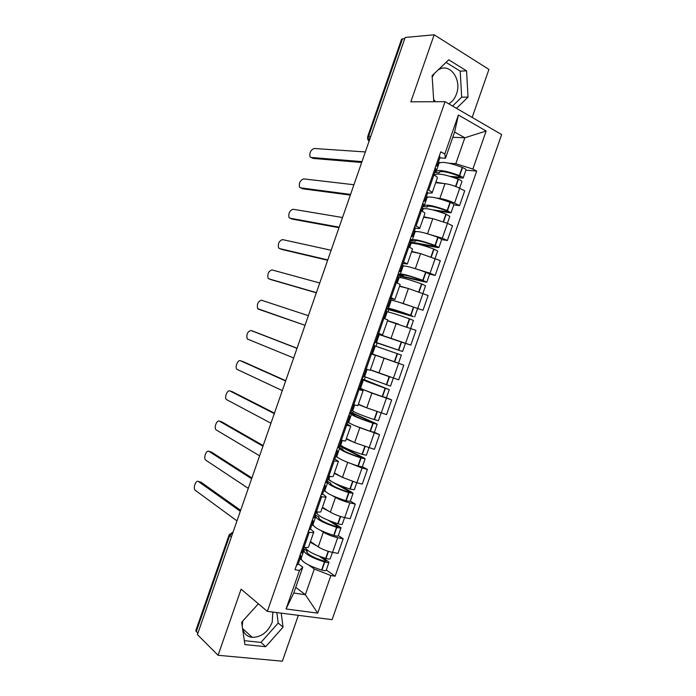 <?xml version="1.0" encoding="UTF-8"?>
<svg xmlns="http://www.w3.org/2000/svg" width="696" height="696" viewBox="0 0 696 696"><rect width="100%" height="100%" fill="white"/><g stroke="black" fill="none" stroke-linecap="round" stroke-linejoin="round"><path stroke-width="1.04" d="M272.867 612.08L272.197 622.311C267.916 632.177 261.27 637.197 252.239 637.362C247.176 636.718 243.948 633.821 242.582 628.671M242.243 626.356L242.686 621.128M437.862 70.174L438.611 69.696C449.816 62.344 462.135 79.648 456.445 94.056C454.819 98.562 452.278 101.799 448.824 103.765L448.729 103.817M435.539 101.712L433.643 99.467M472.175 117.433L488.94 69.409L434.165 34.8L405.176 37.453L197.412 634.578L218.074 655.275L282.35 661.2L298.358 615.342M267.325 611.366L332.096 619.658L501.651 134.563L445.048 101.677L267.325 611.366L241.094 589.173L218.074 655.275M432.19 77.16L434.461 73.419M257.859 604.354L258.755 604.119M434.165 34.8L410.831 101.816L445.048 101.677M401.496 39.385L402.497 38.854L368.663 136.12L369.185 140.905M404.759 38.654L402.497 38.854M197.855 633.308L195.811 630.62M310.459 541.549L318.237 546.847C322.344 549.379 327.111 551.223 332.558 552.389L338.065 553.381L343.18 538.73L337.699 537.677C332.27 536.459 327.494 534.624 323.362 532.162L320.699 530.43M310.433 528.925L313.809 531.953C313.618 532.64 312.113 532.727 309.285 532.214L304.039 547.256C306.875 547.735 308.398 547.604 308.615 546.856L313.765 532.092M300.602 553.625L302.186 552.554L304.039 547.256L302.899 547.047M338.308 535.589L343.18 538.73M309.285 532.214L308.154 531.988M313.304 525.602L311.912 524.688M322.431 507.262L330.356 512.143C334.515 514.492 339.3 516.319 344.711 517.598L350.166 518.737L355.291 504.078L349.853 502.869C344.459 501.538 339.674 499.728 335.481 497.449L332.584 495.735M315.314 511.456L316.445 511.69C319.255 512.256 320.743 512.23 320.908 511.612L326.076 496.805M350.323 501.19L355.291 504.078M322.622 493.986L326.12 496.692C325.963 497.248 324.493 497.231 321.7 496.631L320.569 496.378M325.293 491.446L323.814 490.576M334.402 472.941L342.475 477.404L356.874 482.78L362.277 484.068L367.401 469.391L362.024 468.034L344.32 460.97M327.746 475.82L328.869 476.09C331.644 476.734 333.097 476.821 333.219 476.334L338.395 461.492M362.346 466.755L367.401 469.391M334.82 459.021L338.43 461.405L333.01 460.743M337.342 457.289L335.724 456.437M346.39 438.593L354.612 442.639L374.396 449.364L379.529 434.678L355.691 426.03M340.187 440.168L345.538 441.029L350.732 426.143M374.387 432.286L379.529 434.678M347.026 424.021L350.758 426.082L345.451 425.065M349.566 423.168L347.643 422.263M358.388 404.211L366.757 407.847L386.532 414.633L391.665 399.93L371.899 393.118L359.571 388.064M352.637 404.472L357.866 405.69L363.077 390.76M386.402 397.781L391.665 399.93M362.103 380.808L359.249 388.986L363.086 390.726L357.909 389.368M370.394 369.802L398.678 379.868L403.81 365.156L371.473 353.82M365.095 368.75L370.211 370.324L375.431 355.351L370.376 353.629M371.551 353.725L372.899 354.203M381.843 357.37L403.81 365.156M370.402 353.551L375.431 355.351M378.406 334.08L410.823 345.077L415.973 330.348L387.489 320.786M377.571 333.001L382.565 334.924L378.311 333.619M404.446 343.015L410.823 345.077M382.565 334.906L387.794 319.934L382.852 317.863M397.686 301.786L422.994 310.259L428.144 295.513L408.404 288.518L399.521 286.308M390.369 299.802L393.031 300.524M390.056 297.209L394.928 299.489L390.787 298.584M391.187 300.368L391.213 300.307C393.658 300.411 401.07 302.656 413.459 307.04L422.994 310.259M394.936 299.445L400.156 284.49L395.337 282.063M411.397 267.49L430.058 273.215L435.165 275.407L440.316 260.652L420.601 253.596L411.562 251.804M402.332 265.498L404.272 265.924M402.549 261.4L407.299 264.028L403.054 263.445M429.606 274.172L435.165 275.407M407.325 263.958L412.537 249.011L407.839 246.236M424.108 232.829L442.299 238.18L447.354 240.52L452.504 225.756L447.476 223.346L432.799 218.64L423.612 217.265M414.311 231.168L416.069 231.472M415.051 225.547L416.104 226.035C418.688 227.253 419.879 228.088 419.679 228.532L415.321 228.279M441.699 239.537L447.354 240.52M419.714 228.436L424.925 213.507C425.143 213.002 423.968 212.123 421.393 210.871L420.349 210.375M436.566 198.055L439.846 198.456C444.587 199.204 449.486 200.761 454.54 203.119L459.543 205.616L464.71 190.834L459.725 188.277C454.688 185.867 449.781 184.327 445.014 183.648L435.679 182.7M426.3 196.811L427.988 197.011M427.57 189.669L428.614 190.191C431.172 191.487 432.329 192.427 432.077 193.01L427.596 193.079M453.801 204.876L459.543 205.616M432.12 192.888L437.323 177.976C437.593 177.332 436.453 176.349 433.904 175.009L432.868 174.478M295.748 587.328L305.344 594.715L314.305 569.041L308.763 565.065M301.351 559.732L300.019 558.775M298.253 563.838L302.786 567.144L293.755 593.044L305.344 594.715L317.733 613.141L286.056 608.974L299.498 570.45L302.786 567.144M452.783 137.286L464.85 137.782L454.61 132.057L445.475 158.236L444.814 153.981L440.777 151.815L294.991 569.72L299.498 570.45M444.814 153.981L458.403 115.023L486.156 131.005L472.871 169.024L455.793 163.734L464.85 137.782L486.156 131.005M314.305 569.041L330.87 575.531L335.141 576.227L476.69 171.077L472.871 169.024M330.87 575.531L317.733 613.141M258.364 603.789L241.643 622.276L244.896 644.583L265.707 646.697L283.055 627.148L281.219 613.15M456.532 108.35L468.017 97.101L466.572 70.844L448.729 59.804L432.094 75.673L433.791 101.72M438.297 162.42L439.95 162.542M448.92 163.221L455.793 163.734M445.475 158.236L439.889 157.844M326.302 569.972L335.141 576.227M465.92 170.189L476.69 171.077M286.056 608.974L293.755 593.044M454.61 132.057L458.403 115.023M244.322 640.659L260.974 642.399L278.217 623.033L276.834 612.584M278.217 623.033L283.055 627.148M260.974 642.399L265.707 646.697M452.583 106.053L461.683 97.162L460.204 71.114L446.014 62.388M460.204 71.114L466.572 70.844M461.683 97.162L468.017 97.101M199.709 481.797L198.464 481.536C196.02 479.518 192.792 488.018 195.158 490.228L236.971 520.886M299.341 557.235L300.933 556.148L300.28 554.555M300.837 556.417L298.079 564.334L296.47 565.483M303.221 549.588L304.126 550.214L303.856 550.701C305.126 554.147 311.991 557.888 324.449 561.942L324.762 562.029C327.32 562.725 328.738 562.786 329.008 562.229L322.979 557.548M328.973 562.307L326.189 570.285C325.911 570.868 324.493 570.816 321.935 570.128L321.622 570.041C309.163 566.005 302.308 562.211 301.072 558.662L301.168 558.409M332.444 552.372L330.235 558.688C329.974 559.245 328.564 559.175 326.006 558.479L325.693 558.392C313.678 554.503 306.805 550.849 305.057 547.413M319.429 556.295L325.632 560.602L326.128 561.193L323.762 561.002C313.444 557.653 307.754 554.547 306.692 551.693L307.162 551.119L306.771 552.232M240.311 511.29L198.464 481.536M301.272 558.096L300.454 557.513M316.932 545.96L310.233 542.201M307.162 551.119L303.569 548.605M240.651 510.325L200.718 482.015M210.34 451.695L208.939 451.365C206.494 449.529 203.258 457.794 205.555 460.012L248.289 488.357M311.643 521.974L313.148 521.13L312.426 519.747M313.07 521.356L310.294 529.325L308.763 530.23M315.053 515.684L315.732 516.667C317.159 519.651 324.101 523.192 336.551 527.29L336.864 527.385C339.413 528.107 340.805 528.238 341.04 527.768L332.462 521.974M341.014 527.838L338.221 535.833C337.978 536.32 336.577 536.207 334.028 535.494L333.723 535.398C321.265 531.318 314.34 527.725 312.948 524.627L313.026 524.419M344.598 517.58L342.275 524.236C342.04 524.688 340.649 524.549 338.099 523.827L337.795 523.731C325.345 519.634 318.394 516.11 316.95 513.169L317.019 512.969M328.399 520.399L337.638 526.211L338.16 526.742L335.82 526.463C325.519 523.07 319.769 520.138 318.577 517.65L319.003 517.189L318.672 518.12M251.63 478.761L208.939 451.365M321.7 496.631L314.401 517.537L312.904 518.355M317.098 512.726L316.262 512.204M313.113 524.158L312.286 523.618M329.156 511.403L322.239 507.81M316.106 512.648L316.95 513.178L317.402 511.873M319.003 517.189L315.332 514.866M251.909 477.961L211.175 451.895M316.175 512.447L316.897 512.595M220.989 421.585L219.423 421.184C216.978 419.505 213.733 427.561 215.96 429.771L259.617 455.802M323.962 486.678L325.38 486.086L324.58 484.903M325.31 486.26L322.518 494.29L321.074 494.943M326.885 481.745L327.616 482.598C329.208 485.129 336.22 488.47 348.661 492.611L353.081 493.29L351.95 492.333L339.813 485.443M353.063 493.342L350.262 501.364L345.825 500.728C333.384 496.596 326.389 493.212 324.832 490.567L324.893 490.393M356.761 482.754L354.316 489.749L349.905 489.053C337.464 484.903 330.443 481.588 328.834 479.1L328.886 478.944M332.758 482.197L349.653 491.802L350.201 492.263L347.896 491.889C337.595 488.453 331.783 485.695 330.461 483.59L330.852 483.233L330.591 483.972M262.957 446.197L219.423 421.184M334.124 461.022L326.633 482.485L325.223 483.059M328.956 478.752L328.103 478.265M324.962 490.184L324.118 489.688M341.466 476.847L334.245 473.393M327.729 479.335L331.279 481.354M330.852 483.233L327.111 481.101M263.175 445.57L221.641 421.759M327.79 479.179L328.93 479.448M231.637 391.457L229.915 390.969C227.462 389.455 224.216 397.303 226.374 399.513L270.953 423.22M336.281 451.356L337.612 451.008L336.742 450.034M337.569 451.138L334.75 459.221L333.401 459.621M338.534 447.685L339.509 448.502C341.257 450.582 348.348 453.714 360.78 457.898L365.13 458.777L363.956 457.951L341.066 446.319L341.284 445.692M365.122 458.821L362.311 466.859L357.944 466.024C345.512 461.848 338.439 458.664 336.725 456.48L336.768 456.35M368.932 447.893L366.366 455.236L362.024 454.34C349.592 450.147 342.493 447.032 340.727 445.005L340.77 444.883M339.361 445.997L361.685 457.359L359.98 457.281C349.688 453.818 343.815 451.217 342.354 449.494L342.51 449.799M274.302 413.607L229.915 390.969M346.556 425.378L338.874 447.406L337.543 447.728M340.822 444.744L339.952 444.3M336.829 456.193L335.968 455.741M353.951 442.317L346.26 438.95M342.71 449.251L338.909 447.31M274.459 413.146L232.116 391.596M339.404 445.884L341.066 446.319M242.304 361.32L240.416 360.737C237.962 359.38 234.709 367.036 236.797 369.245L282.298 390.613M348.618 415.999L349.862 415.904L348.913 415.138M349.827 415.99L346.991 424.116L345.729 424.273M349.549 413.328L351.419 414.372C353.324 415.999 360.493 418.931 372.908 423.159L377.197 424.238L375.97 423.533L352.681 413.041L353.246 411.406M377.189 424.264L374.37 432.32L370.072 431.294C357.648 427.074 350.506 424.09 348.626 422.359L348.661 422.272M381.121 413.006L378.433 420.689L374.152 419.601C361.737 415.355 354.56 412.45 352.637 410.875L352.663 410.797M350.601 412.45L373.717 422.881L372.073 422.646C361.79 419.14 355.856 416.713 354.264 415.364L354.447 415.599M285.647 380.99L240.416 360.737M359.005 389.708L351.115 412.302L349.879 412.371M352.698 410.71L351.811 410.309M348.696 422.168L347.817 421.759M366.923 407.917L358.292 404.472M354.577 415.242L349.653 413.015M285.751 380.703L242.6 361.407M350.688 412.458L352.681 413.041M252.97 331.165L250.925 330.487C247.454 331.609 246.227 334.428 247.228 338.952L293.651 357.979M360.963 380.608L362.12 380.764L361.102 380.207M359.249 388.986L358.075 388.89M361.398 379.363L389.273 389.664L364.304 379.729L365.226 377.084M389.264 389.682L386.445 397.755L382.208 396.529C369.793 392.266 362.572 389.49 360.545 388.211L360.563 388.168M393.31 378.093L390.508 386.123L364.565 376.684M390.569 377.171L370.333 369.967M362.764 377.11L362.103 379.024L386.376 388.655L366.392 381.365M297.001 348.348L250.925 330.487M371.464 354.003L363.382 377.162L362.225 376.98M364.582 376.64L363.677 376.292M360.58 388.116L359.684 387.742M370.42 369.82L379.833 373.369M366.453 381.199L361.45 379.216M297.044 348.235L253.092 331.2M362.103 379.024L364.304 379.729M308.371 315.68L261.435 300.211C257.981 301.394 256.72 304.213 257.668 308.641L305.022 325.319L258.338 309.137M373.317 345.19L374.387 345.599L371.516 353.829L370.429 353.481M375.257 346.043L401.357 355.064L398.521 363.164L372.464 354.038L375.257 346.043L374.344 345.738M375.979 346.269L377.128 342.971L402.592 351.515L374.474 341.884M402.592 351.515L405.42 343.415L378.337 334.271M374.552 341.658L375.649 341.988L378.52 333.758L377.476 333.262M375.649 341.988L374.587 341.553M372.473 354.029L371.56 353.707M379.572 343.589L399.704 350.514L374.944 342.197L373.839 345.381M374.457 341.919L379.564 343.633M377.128 342.971L374.944 342.197M319.742 282.985L271.962 269.909C268.508 271.17 267.229 273.972 268.125 278.313L270.822 279.575M385.68 309.737L386.671 310.399L383.922 318.263M387.176 311.878L387.194 311.825C389.586 312.086 396.972 314.392 409.361 318.768L413.45 320.438L410.683 328.355M398.599 324.153L387.559 320.595M387.968 311.895L388.768 309.607L413.32 316.593L410.614 315.192C398.225 310.816 390.821 308.528 388.42 308.319L386.341 307.858M387.985 320.943L394.154 322.796M268.856 278.844L316.393 292.633M387.95 306.736L390.804 298.549L389.847 297.801M386.759 306.666L387.924 306.788L386.95 306.101M386.228 311.66L387.159 311.93M391.161 300.446L390.23 300.194M391.543 309.294L411.788 315.88L386.611 308.772L386.184 309.99M386.271 308.058L391.457 309.529M270.996 279.644L316.332 292.807M388.768 309.607L386.611 308.772M331.131 250.264L282.489 239.581C279.044 240.912 277.748 243.704 278.583 247.967L281.158 249.238M398.06 274.259L398.956 275.172L391.126 297.636M399.104 277.678L399.139 277.591C401.688 277.382 409.152 279.488 421.541 283.907L425.552 285.778L422.898 293.364M408.169 288.457L399.626 286.021M399.974 277.495L400.418 276.208L425.378 282.063L426.796 282.219L422.785 280.331C410.405 275.912 402.932 273.824 400.365 274.076L398.225 273.798M426.805 282.193L429.623 274.111L425.639 272.171C413.259 267.734 405.768 265.698 403.158 266.055L403.123 266.159M279.383 248.524L327.772 259.913M400.252 271.457L403.097 263.305L402.227 262.314M398.973 271.64L400.217 271.553L399.33 270.622M398.121 277.565L399.069 277.782M403.08 266.29L402.131 266.081M403.515 274.972L403.219 275.068C405.35 274.859 411.545 276.59 421.793 280.253L423.212 281.149L398.86 275.451M398.095 274.172L403.367 275.399M281.515 249.377L327.651 260.26M400.418 276.208L398.825 275.546M342.528 217.517L293.033 209.235C289.597 210.636 288.266 213.428 289.049 217.604L291.511 218.866M410.449 238.745L411.258 239.911L403.61 261.853M411.049 243.452L411.092 243.322C413.807 242.66 421.35 244.557 433.721 249.02L437.662 251.091L435.13 258.346M419.697 253.414L411.701 251.413M411.98 243.069L437.453 247.498L438.906 247.532L434.974 245.436C422.603 240.973 415.051 239.093 412.319 239.798L411.258 239.929M438.924 247.48L441.743 239.407L437.819 237.266C425.456 232.795 417.887 230.959 415.12 231.777L415.068 231.925M289.919 218.187L339.161 227.174M412.571 236.144L415.399 228.036L414.625 226.792M411.205 236.588L412.519 236.292L411.719 235.1M410.031 243.426L410.997 243.609M415.007 232.099L414.042 231.933M415.503 240.625L415.286 241.242L415.173 240.799C417.443 240.207 423.699 241.764 433.939 245.462L435.305 246.523L410.553 241.947M411.066 240.468L415.286 241.242M292.033 219.083L338.987 227.696M412.075 242.791L410.501 242.077M353.925 184.744L303.578 178.872C300.15 180.342 298.801 183.126 299.524 187.224L301.881 188.468M422.846 203.206L423.568 204.624L416.104 226.035M423.003 209.191L423.064 209.018C425.935 207.895 433.556 209.592 445.91 214.098L449.79 216.369L447.371 223.303M431.555 218.448L423.786 216.778M437.888 211.297L451.034 212.811L447.163 210.514C434.809 206.007 427.179 204.328 424.29 205.503L423.168 205.764M451.06 212.75L453.87 204.685C453.966 204.215 452.783 203.467 450.321 202.458L450.016 202.345C437.662 197.821 430.015 196.194 427.092 197.473L427.022 197.664M300.463 187.824L350.566 194.41M424.899 200.805L427.718 192.74L427.022 191.235M423.446 201.509L424.83 201.005L424.125 199.561M421.95 209.27L422.924 209.409M426.944 197.89L425.961 197.768M427.501 206.242L427.214 207.051L427.144 206.494C429.545 205.529 435.861 206.912 446.092 210.644L448.128 211.819L447.406 211.871L432.729 209.853M423.847 208.635L422.246 208.409M422.924 206.477L427.214 207.051M302.56 188.773L350.323 195.106M422.263 211.306L423.064 209.018L422.185 208.591M365.339 151.946L314.131 148.483C310.712 150.023 309.337 152.807 310.016 156.826L312.269 158.044M435.261 167.632L435.896 169.302L428.614 190.191M434.957 174.913L435.035 174.696C438.071 173.113 445.762 174.6 458.116 179.15L458.42 179.272C460.874 180.299 462.04 181.09 461.927 181.621L459.621 188.225M443.543 183.5L435.879 182.108M453.905 177.576L463.171 178.054C463.292 177.515 462.127 176.723 459.673 175.688L459.369 175.566C447.023 171.007 439.315 169.546 436.262 171.172L436.192 171.668L435.104 171.573M463.197 177.985L466.015 169.92C466.137 169.354 464.98 168.545 462.527 167.501L462.222 167.379C449.877 162.812 442.16 161.394 439.072 163.134L438.985 163.369M311.016 157.444L361.972 161.62M437.245 165.439L440.046 157.409L439.437 155.652M435.696 166.387L437.158 165.683L436.531 163.978M434.078 175.096L434.87 175.174M438.889 163.647L437.897 163.569M439.507 171.834L439.15 172.843L439.124 172.164C441.664 170.816 448.041 172.025 458.264 175.801L460.265 177.08L459.517 177.193L449.999 176.314M434.948 174.94L433.956 174.853M434.791 172.451L439.15 172.843M313.096 158.436L361.676 162.481M445.014 183.648L439.846 198.456M432.799 218.64L427.64 233.43M420.601 253.596L415.442 268.369M408.404 288.518L403.254 303.291M396.224 323.414L391.074 338.169M384.061 358.283L378.911 373.021M371.899 393.118L366.757 407.847M359.754 427.927L354.612 442.639M347.608 462.701L342.475 477.404M335.481 497.449L330.356 512.143M323.362 532.162L318.237 546.847M383.931 318.272L378.65 333.393M447.476 223.346L442.299 238.18M435.235 258.399L430.058 273.215M423.011 293.407L417.835 308.215M410.788 328.399L405.62 343.189M398.582 363.356L393.423 378.128M386.384 398.277L381.225 413.041M374.196 433.173L369.045 447.928M362.024 468.034L356.874 482.78M349.853 502.869L344.711 517.598M337.699 537.677L332.558 552.389M459.725 188.277L454.54 203.119M233.038 532.196L229.671 535.615L196.246 631.698M231.394 536.938L229.149 534.789M370.811 136.216L367.775 136.32C367.192 138.2 367.627 139.826 369.08 141.192M324.449 561.942L321.622 570.041M324.762 562.029L321.935 570.128M328.477 551.38L326.006 558.479M325.632 560.602L325.363 561.359M328.173 551.284L325.693 558.392M336.551 527.29L333.723 535.398M336.864 527.385L334.028 535.494M340.657 516.519L338.099 523.827M337.638 526.211L337.421 526.846M340.344 516.423L337.795 523.731M348.661 492.611L345.825 500.728M348.966 492.707L346.138 500.824M352.837 481.632L350.21 489.149M349.653 491.802L349.479 492.307M352.533 481.536L349.905 489.053M360.78 457.898L357.944 466.024M361.085 458.003L358.249 466.12M365.026 446.71L362.329 454.436M364.721 446.615L362.024 454.34M372.908 423.159L370.072 431.294M373.221 423.264L370.376 431.389M377.232 411.762L374.465 419.697M376.928 411.667L374.152 419.601M385.053 388.394L382.208 396.529M385.358 388.499L382.513 396.633M389.447 376.788L386.602 384.931M389.142 376.684L386.297 384.827M397.207 353.594L394.362 361.737M397.512 353.699L394.667 361.842M401.601 341.988L398.756 350.131M401.296 341.875L398.451 350.027M409.361 318.768L406.542 326.85M409.666 318.872L406.847 326.955M413.763 307.145L410.918 315.305M413.459 307.04L410.614 315.192M421.541 283.907L418.783 291.798M421.837 284.02L419.088 291.902M425.943 272.284L423.09 280.445M425.639 272.171L422.785 280.331M433.721 249.02L431.033 256.711M434.026 249.133L431.337 256.824M438.123 237.388L435.27 245.558M437.819 237.266L434.974 245.436M445.91 214.098L443.3 221.598M446.214 214.22L443.596 221.711M450.321 202.458L447.467 210.636M450.016 202.345L447.163 210.514M447.598 211.323L447.406 211.871M458.116 179.15L455.567 186.45M458.42 179.272L455.871 186.571M462.527 167.501L459.673 175.688M462.222 167.379L459.369 175.566M459.752 176.506L459.517 177.193M252.239 637.362L242.556 628.532M243.565 501.938L242.547 504.878M255.119 468.739L254.101 471.662M266.681 435.505L265.663 438.419M278.252 402.245L277.243 405.15M289.832 368.958L288.823 371.864M301.429 335.637L300.42 338.543M313.026 302.29L312.017 305.205M324.64 268.917L323.623 271.832M336.264 235.509L335.246 238.441M347.896 202.066L346.869 205.024M359.545 168.606L358.51 171.581M367.775 136.32L401.531 39.289M195.776 630.715L229.123 534.867L233.134 531.935M303.856 550.701L301.072 558.662M315.732 516.667L312.948 524.627M327.616 482.598L324.832 490.567M329.808 476.308L328.834 479.1M339.509 448.502L336.725 456.48M342.232 440.707L340.727 445.005M351.419 414.372L348.626 422.359M354.664 405.072L352.637 410.875M363.329 380.225L360.545 388.211M367.105 369.411L364.556 376.719M379.276 334.532L376.484 342.528M387.194 311.825L384.827 318.611M417.522 308.78L414.694 316.863M391.213 300.307L388.42 308.319M399.139 277.591L397.294 282.872M403.158 266.055L400.365 274.076M411.092 243.322L409.77 247.106M415.12 231.777L412.319 239.798M427.092 197.473L424.29 205.503M435.035 174.696L434.765 175.47M439.072 163.134L436.262 171.172"/></g></svg>

